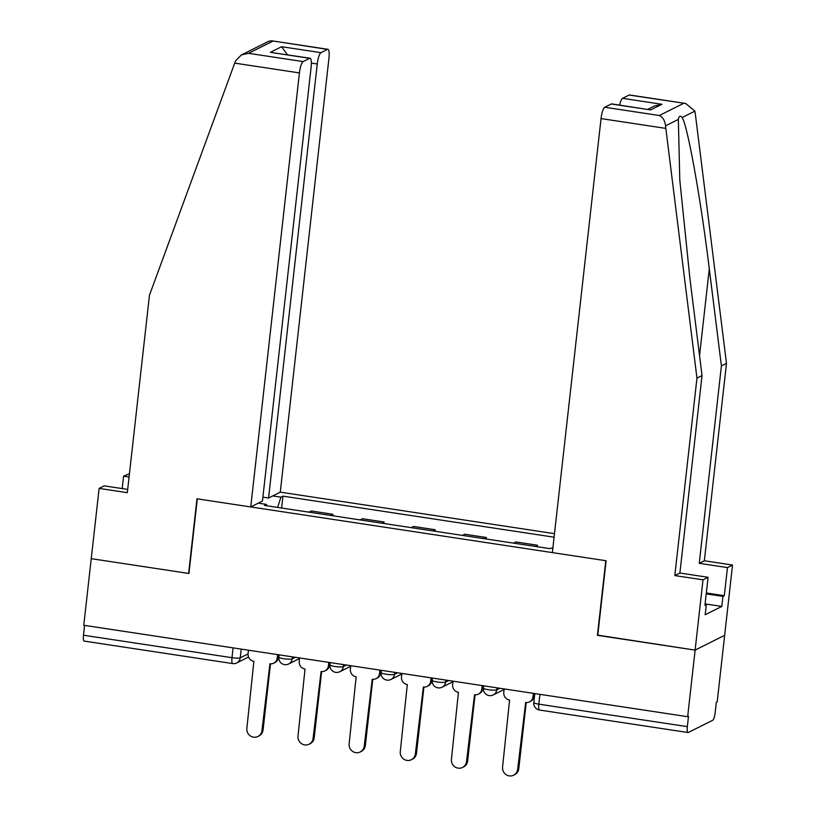 <?xml version="1.0" encoding="UTF-8"?>
<svg xmlns="http://www.w3.org/2000/svg" width="816" height="816" viewBox="0 0 816 816"><rect width="100%" height="100%" fill="white"/><g stroke="black" fill="none" stroke-linecap="round" stroke-linejoin="round"><path stroke-width="1.22" d="M554.482 533.664L280.276 492.15L328.96 58.13A10.231 2.397 98.6 0 0 327.899 49.307A10.231 2.397 98.6 0 0 327.502 49.388L320.953 52.663A10.231 2.397 98.6 0 0 317.251 63.995L311.365 63.107M597.781 635.144L695.12 650.107L724.649 635.317L717.182 701.913L716.326 702.341L715.163 712.715A6.824 1.591 98.6 0 1 712.684 720.273L688.327 732.472A6.824 1.591 98.6 0 1 688.051 732.523L539.539 710.042A6.824 1.591 -81.4 0 1 538.835 704.157L687.347 726.638A6.824 1.591 98.6 0 0 688.051 732.523M127.684 489.416L104.193 485.867L99.124 488.407L83.762 625.27L687.653 716.703L695.12 650.107L724.649 635.317L732.533 565.049L727.454 567.589L699.261 563.315L704.341 560.776L732.533 565.049M597.424 635.317L605.798 560.694L197.309 498.851L188.935 573.475L91.239 558.674L188.608 573.424L196.972 498.8L250.747 506.94L299.421 72.92L234.712 63.118L235.63 60.772L241.393 54.937L248.543 53.326L303.134 61.588A10.231 2.397 98.6 0 0 299.421 72.92M233.08 647.873L231.979 657.696A6.824 1.591 -81.4 0 0 232.682 663.581L84.16 641.09A6.824 1.591 -81.4 0 1 83.467 635.215L231.979 657.696A6.824 1.081 6.4 0 0 240.251 657.829L248.044 653.932M84.568 625.393L83.467 635.215M687.347 726.638L688.51 716.264L687.653 716.703M537.346 546.74L537.509 545.241L535.174 546.404M537.509 545.241L515.875 541.957L513.539 543.13M486.203 538.988L486.367 537.499L464.732 534.215L462.397 535.388M484.031 538.662L486.367 537.499M435.061 531.247L435.224 529.747L413.59 526.473L411.254 527.646M432.888 530.92L435.224 529.747M383.918 523.505L384.081 522.005L362.447 518.731L360.111 519.904M381.745 523.178L384.081 522.005M332.775 515.763L332.938 514.264L311.304 510.989L308.968 512.162M330.602 515.437L332.938 514.264M552.901 547.771L549.668 548.607L264.445 505.42L266.475 504.41L258.274 503.166M272.738 495.924L280.939 497.158L277.583 507.409M554.084 537.193L282.958 496.148L280.939 497.158M281.622 508.021L282.958 496.148M266.699 505.757L266.475 504.41M504.176 688.918L503.788 692.356A6.824 6.538 -116.6 0 0 509.592 700.046L502.574 767.05A7.844 7.528 -116.6 0 0 513.631 775.2A7.844 7.528 -116.6 0 0 517.66 769.325L525.657 702.474A6.824 6.538 -116.6 0 0 532.97 696.772L534.082 696.211A6.824 6.538 63.4 0 1 530.584 701.321L529.462 701.882M534.388 693.498L534.082 696.211M526.208 702.535L518.782 768.764A7.844 7.528 63.4 0 1 514.753 774.639L513.631 775.2M533.348 693.335L532.97 696.772M453.033 681.176L452.645 684.614A6.824 6.538 -116.6 0 0 458.449 692.305L451.432 759.298A7.844 7.528 -116.6 0 0 462.488 767.458A7.844 7.528 -116.6 0 0 466.517 761.583L474.514 694.732A6.824 6.538 -116.6 0 0 481.828 689.03L482.939 688.469A6.824 6.538 63.4 0 1 479.441 693.58L478.319 694.141M483.245 685.756L482.939 688.469M475.065 694.793L467.639 761.022A7.844 7.528 63.4 0 1 463.61 766.897L462.488 767.458M482.205 685.593L481.828 689.03M401.89 673.435L401.503 676.872A6.824 6.538 -116.6 0 0 407.306 684.563L400.289 751.556A7.844 7.528 -116.6 0 0 411.346 759.716A7.844 7.528 -116.6 0 0 415.375 753.841L423.371 686.99A6.824 6.538 -116.6 0 0 430.675 681.289L431.797 680.728A6.824 6.538 63.4 0 1 428.298 685.838L427.176 686.399M432.103 678.004L431.797 680.728M423.922 687.052L416.497 753.28A7.844 7.528 63.4 0 1 412.468 759.155L411.346 759.716M431.062 677.851L430.675 681.289M699.261 563.315L721.405 365.884L726.485 363.344L695.283 113.587L694.906 111.139L685.705 103.479L629.116 95.044A10.231 2.397 -81.4 0 1 629.524 94.972L685.705 103.479M721.405 365.884L709.288 268.852C700.944 199.798 687.409 124.522 682.084 117.555C680.228 115.342 678.973 115.964 678.341 119.432L679.799 180.132L689.918 278.562L702.035 375.584L679.891 573.026L708.084 577.289L704.932 605.401L706.309 604.707L705.187 614.744L721.803 606.431L722.925 596.384L706.228 593.864M726.485 363.344L704.341 560.776M604.748 107.253L659.338 115.515C662.898 117.239 664.958 120.676 665.519 125.848L696.956 378.134L674.812 575.566L703.004 579.839L695.12 650.107L597.751 635.368L606.125 560.745L552.361 552.605L601.045 118.585A10.231 2.397 -81.4 0 1 604.748 107.253L611.296 103.979A10.231 2.397 -81.4 0 1 611.694 103.897L650.638 109.925L611.296 103.979M703.004 579.839L708.084 577.289M706.33 592.977L724.302 595.7L727.454 567.589M724.302 595.7L722.925 596.384M674.812 575.566L679.891 573.026M696.956 378.134L702.035 375.584M619.619 105.101A10.231 2.397 -81.4 0 1 622.567 98.328L629.116 95.044M705.034 604.513L706.309 604.707M721.803 606.431L705.106 603.901M622.567 98.328L661.909 104.285L654.758 105.896L647.833 109.364M234.712 63.118L149.461 295.239L127.316 492.67L99.124 488.407M280.276 492.15L268.566 498.015L317.251 63.995M122.176 488.58L123.573 476.156L129.438 473.739M129.071 476.993L123.573 476.156M250.747 506.94L262.446 501.075L311.131 67.055A10.231 2.397 98.6 0 0 310.08 58.232A10.231 2.397 98.6 0 0 309.682 58.313L303.134 61.588M262.895 497.148L268.566 498.015M287.497 54.815L281.612 46.706L320.953 52.663M309.682 58.313L270.341 52.357L310.08 58.232M327.502 49.388L271.718 40.8L268.648 41.29L241.393 54.937M350.747 665.693L350.36 669.13A6.824 6.538 -116.6 0 0 356.164 676.811L349.146 743.815A7.844 7.528 -116.6 0 0 360.203 751.975A7.844 7.528 -116.6 0 0 364.232 746.099L372.229 679.249A6.824 6.538 -116.6 0 0 379.532 673.547L380.654 672.986A6.824 6.538 63.4 0 1 377.155 678.096L376.033 678.657M380.96 670.262L380.654 672.986M372.779 679.31L365.344 745.538A7.844 7.528 63.4 0 1 361.325 751.414L360.203 751.975M379.919 670.109L379.532 673.547M299.605 657.951L299.217 661.388A6.824 6.538 -116.6 0 0 305.021 669.069L298.003 736.073A7.844 7.528 -116.6 0 0 309.06 744.223A7.844 7.528 -116.6 0 0 313.089 738.358L321.086 671.507A6.824 6.538 -116.6 0 0 328.389 665.805L329.511 665.244A6.824 6.538 63.4 0 1 326.012 670.344L324.89 670.905M329.817 662.521L329.511 665.244M321.637 671.568L314.201 737.797A7.844 7.528 63.4 0 1 310.182 743.672L309.06 744.223M328.777 662.368L328.389 665.805M248.452 650.209L248.074 653.647A6.824 6.538 -116.6 0 0 253.878 661.327L246.86 728.331A7.844 7.528 -116.6 0 0 257.917 736.481A7.844 7.528 -116.6 0 0 261.946 730.616L269.943 663.765A6.824 6.538 -116.6 0 0 277.246 658.063L278.368 657.502A6.824 6.538 63.4 0 1 274.87 662.602L273.748 663.163M278.674 654.779L278.368 657.502M270.494 663.816L263.058 730.055A7.844 7.528 63.4 0 1 259.029 735.92L257.917 736.481M277.634 654.626L277.246 658.063M279.072 654.84L278.817 657.125A6.824 1.081 6.4 0 0 283.876 658.747A6.824 1.081 6.4 0 0 292.148 658.879L295.31 657.298M292.373 656.849L292.148 658.879A6.824 6.538 63.4 0 1 288.65 663.989L299.533 658.532M330.215 662.582L329.96 664.867A6.824 1.081 6.4 0 0 335.019 666.488A6.824 1.081 6.4 0 0 343.291 666.621L346.453 665.04M343.526 664.601L343.291 666.621A6.824 6.538 63.4 0 1 339.793 671.731L350.676 666.274M381.358 670.324L381.103 672.608A6.824 1.081 6.4 0 0 386.162 674.23A6.824 1.081 6.4 0 0 394.434 674.363L397.596 672.782M394.669 672.343L394.434 674.363A6.824 6.538 63.4 0 1 390.935 679.473L401.819 674.016M432.5 678.065L432.245 680.36A6.824 1.081 6.4 0 0 437.305 681.982A6.824 1.081 6.4 0 0 445.577 682.105L448.739 680.524M445.811 680.085L445.577 682.105A6.824 6.538 63.4 0 1 442.078 687.215L452.962 681.758M483.643 685.817L483.388 688.102A6.824 1.081 6.4 0 0 488.447 689.724A6.824 1.081 6.4 0 0 496.72 689.857L499.882 688.276M496.954 687.827L496.72 689.857A6.824 6.538 63.4 0 1 493.221 694.957L504.104 689.51M241.23 649.108L240.251 657.829A6.824 6.538 -116.6 0 1 236.752 662.939L248.533 657.033M534.786 693.559L533.786 702.535A6.824 1.081 6.4 0 0 538.835 704.157L539.937 694.334M517.66 769.325L518.782 768.764M466.517 761.583L467.639 761.022M415.375 753.841L416.497 753.28M694.906 111.139L682.084 117.555M678.341 119.432L665.519 125.848M659.338 115.515L683.696 103.316M661.909 104.285L650.638 109.925M665.754 128.377L601.045 118.585M699.547 355.674L709.288 268.852M272.911 41.116L248.543 53.326M270.341 52.357L281.612 46.706M364.232 746.099L365.344 745.538M313.089 738.358L314.201 737.797M261.946 730.616L263.058 730.055M483.388 688.102A6.824 6.824 0 0 0 493.221 694.957M432.245 680.36A6.824 6.824 0 0 0 442.078 687.215M381.103 672.608A6.824 6.824 0 0 0 390.935 679.473M329.96 664.867A6.824 6.824 0 0 0 339.793 671.731M278.817 657.125A6.824 6.824 0 0 0 288.65 663.989M232.682 663.581A6.824 6.824 0 0 0 236.752 662.939M533.786 702.535A6.824 6.824 0 0 0 539.539 710.042M271.718 40.8L327.899 49.307"/></g></svg>
